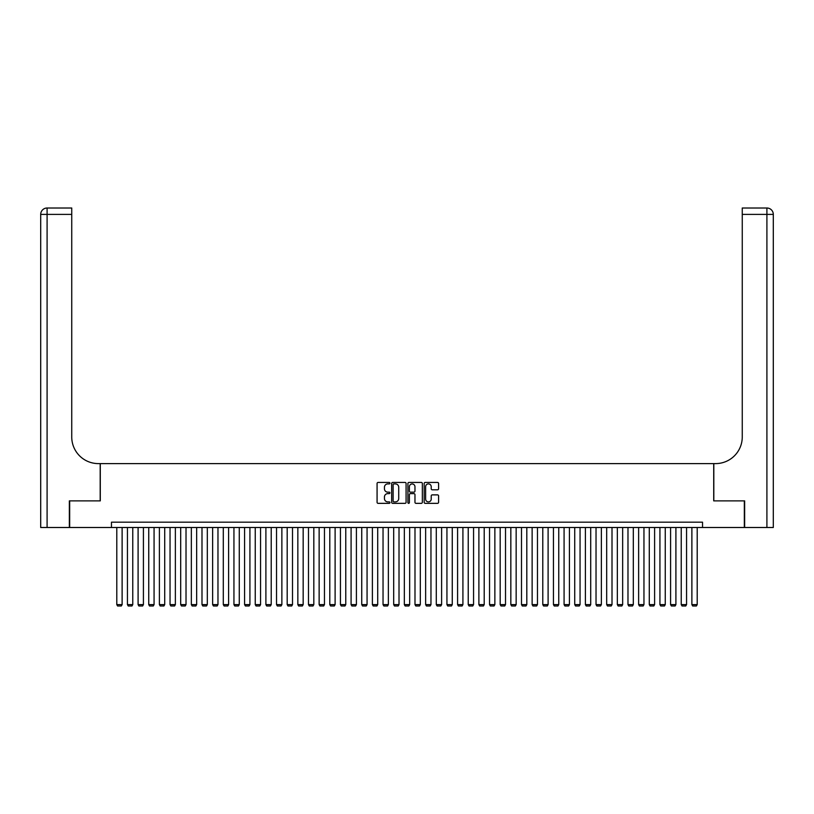 <?xml version="1.0" encoding="UTF-8"?>
<svg xmlns="http://www.w3.org/2000/svg" width="814" height="814" viewBox="0 0 814 814"><rect width="100%" height="100%" fill="white"/><g stroke="black" fill="none" stroke-linecap="round" stroke-linejoin="round"><path stroke-width="1.22" d="M389.957 483.17A0.733 0.733 0 0 0 389.224 482.437L378.123 482.437A1.048 1.048 0 0 0 377.075 483.485L377.075 502.299A1.048 1.048 0 0 0 378.123 503.347L389.224 503.347A0.733 0.733 0 0 0 389.957 502.614A0.733 0.733 0 0 0 389.224 501.882L387.79 501.882A3.348 3.348 0 0 1 384.442 498.534L384.442 496.967A3.348 3.348 0 0 1 387.79 493.62L389.224 493.62A0.733 0.733 0 0 0 389.957 492.887A0.733 0.733 0 0 0 389.224 492.155L387.79 492.155A3.348 3.348 0 0 1 384.442 488.817L384.442 487.25A3.348 3.348 0 0 1 387.79 483.903L389.224 483.903A0.733 0.733 0 0 0 389.957 483.17M437.545 489.804A1.048 1.048 0 0 0 438.593 488.766L438.593 483.485A1.048 1.048 0 0 0 437.545 482.437L425.213 482.437A1.048 1.048 0 0 0 424.165 483.485L424.165 502.299A1.048 1.048 0 0 0 425.213 503.347L437.545 503.347A1.048 1.048 0 0 0 438.593 502.299L438.593 495.919A1.048 1.048 0 0 0 437.545 494.881L432.275 494.881A1.048 1.048 0 0 0 431.227 495.919L431.227 499.084A2.798 2.798 0 0 1 428.429 501.882A2.798 2.798 0 0 1 425.63 499.084L425.63 486.701A2.798 2.798 0 0 1 428.429 483.903A2.798 2.798 0 0 1 431.227 486.701L431.227 488.766A1.048 1.048 0 0 0 432.275 489.804L437.545 489.804M111.467 527.503L69.668 527.503L69.668 500.875L100.285 500.875L100.285 463.604L713.715 463.604L713.715 500.875L744.332 500.875L744.332 527.503L702.533 527.503L702.533 522.181L111.467 522.181L111.467 527.503L702.533 527.503M406.084 483.485A1.048 1.048 0 0 0 405.036 482.437L392.704 482.437A1.048 1.048 0 0 0 391.656 483.485L391.656 502.299A1.048 1.048 0 0 0 392.704 503.347L405.036 503.347A1.048 1.048 0 0 0 406.084 502.299L406.084 483.485M408.964 482.437L421.296 482.437A1.048 1.048 0 0 1 422.344 483.485L422.344 502.299A1.048 1.048 0 0 1 421.296 503.347L416.015 503.347A1.048 1.048 0 0 1 414.967 502.299L414.967 494.668A1.048 1.048 0 0 0 413.929 493.62L410.419 493.62A1.048 1.048 0 0 0 409.381 494.668L409.381 502.614A0.733 0.733 0 0 1 408.648 503.347A0.733 0.733 0 0 1 407.916 502.614L407.916 483.485A1.048 1.048 0 0 1 408.964 482.437M393.854 483.903A0.733 0.733 0 0 0 393.121 484.635L393.121 501.149A0.733 0.733 0 0 0 393.854 501.882L395.37 501.882A3.348 3.348 0 0 0 398.718 498.534L398.718 487.25A3.348 3.348 0 0 0 395.37 483.903L393.854 483.903M414.967 486.752A2.798 2.798 0 0 0 412.179 483.954A2.798 2.798 0 0 0 409.381 486.752L409.381 491.117A1.048 1.048 0 0 0 410.419 492.155L413.929 492.155A1.048 1.048 0 0 0 414.967 491.117L414.967 486.752M122.12 527.503L122.12 604.609L116.789 604.609L116.789 527.503M122.12 604.609L121.317 605.992L117.592 605.992L116.789 604.609M69.353 500.875L100.183 500.875L100.183 463.604L98.372 463.604A26.628 26.628 0 0 1 71.744 436.976L71.744 214.397L47.09 214.397L47.09 527.503L69.353 527.503L69.353 500.875M47.09 527.503L40.7 527.503L40.7 214.397A6.39 6.39 0 0 1 47.09 208.008L71.744 208.008L71.744 214.397M71.744 208.008L47.09 208.008A6.39 6.39 0 0 0 40.7 214.397L47.09 214.397L47.09 208.008M98.372 463.604A26.628 26.628 0 0 1 71.744 436.976M766.91 527.503L766.91 214.397L773.3 214.397A6.39 6.39 0 0 0 766.91 208.008A6.39 6.39 0 0 1 773.3 214.397L773.3 527.503L744.647 527.503L744.647 500.875L713.817 500.875L713.817 463.604L715.628 463.604A26.628 26.628 0 0 0 742.256 436.976L742.256 208.008L766.91 208.008L742.256 208.008M715.628 463.604A26.628 26.628 0 0 0 742.256 436.976M132.763 527.503L132.763 604.609L127.442 604.609L127.442 527.503M132.763 604.609L131.97 605.992L128.246 605.992L127.442 604.609M143.417 527.503L143.417 604.609L138.095 604.609L138.095 527.503M143.417 604.609L142.623 605.992L138.889 605.992L138.095 604.609M154.07 527.503L154.07 604.609L148.738 604.609L148.738 527.503M154.07 604.609L153.266 605.992L149.542 605.992L148.738 604.609M164.713 527.503L164.713 604.609L159.391 604.609L159.391 527.503M164.713 604.609L163.919 605.992L160.195 605.992L159.391 604.609M175.366 527.503L175.366 604.609L170.045 604.609L170.045 527.503M175.366 604.609L174.572 605.992L170.838 605.992L170.045 604.609M186.019 527.503L186.019 604.609L180.688 604.609L180.688 527.503M186.019 604.609L185.216 605.992L181.491 605.992L180.688 604.609M196.662 527.503L196.662 604.609L191.341 604.609L191.341 527.503M196.662 604.609L195.869 605.992L192.145 605.992L191.341 604.609M207.316 527.503L207.316 604.609L201.994 604.609L201.994 527.503M207.316 604.609L206.522 605.992L202.788 605.992L201.994 604.609M217.969 527.503L217.969 604.609L212.637 604.609L212.637 527.503M217.969 604.609L217.165 605.992L213.441 605.992L212.637 604.609M228.612 527.503L228.612 604.609L223.29 604.609L223.29 527.503M228.612 604.609L227.818 605.992L224.094 605.992L223.29 604.609M239.265 527.503L239.265 604.609L233.944 604.609L233.944 527.503M239.265 604.609L238.471 605.992L234.737 605.992L233.944 604.609M249.918 527.503L249.918 604.609L244.587 604.609L244.587 527.503M249.918 604.609L249.115 605.992L245.39 605.992L244.587 604.609M260.561 527.503L260.561 604.609L255.24 604.609L255.24 527.503M260.561 604.609L259.768 605.992L256.044 605.992L255.24 604.609M271.215 527.503L271.215 604.609L265.893 604.609L265.893 527.503M271.215 604.609L270.421 605.992L266.687 605.992L265.893 604.609M281.868 527.503L281.868 604.609L276.536 604.609L276.536 527.503M281.868 604.609L281.064 605.992L277.34 605.992L276.536 604.609M292.511 527.503L292.511 604.609L287.189 604.609L287.189 527.503M292.511 604.609L291.717 605.992L287.993 605.992L287.189 604.609M303.164 527.503L303.164 604.609L297.843 604.609L297.843 527.503M303.164 604.609L302.37 605.992L298.636 605.992L297.843 604.609M313.817 527.503L313.817 604.609L308.486 604.609L308.486 527.503M313.817 604.609L313.014 605.992L309.289 605.992L308.486 604.609M324.46 527.503L324.46 604.609L319.139 604.609L319.139 527.503M324.46 604.609L323.667 605.992L319.943 605.992L319.139 604.609M335.114 527.503L335.114 604.609L329.792 604.609L329.792 527.503M335.114 604.609L334.32 605.992L330.586 605.992L329.792 604.609M345.767 527.503L345.767 604.609L340.435 604.609L340.435 527.503M345.767 604.609L344.963 605.992L341.239 605.992L340.435 604.609M356.41 527.503L356.41 604.609L351.088 604.609L351.088 527.503M356.41 604.609L355.616 605.992L351.892 605.992L351.088 604.609M367.063 527.503L367.063 604.609L361.742 604.609L361.742 527.503M367.063 604.609L366.269 605.992L362.535 605.992L361.742 604.609M377.716 527.503L377.716 604.609L372.385 604.609L372.385 527.503M377.716 604.609L376.913 605.992L373.188 605.992L372.385 604.609M388.359 527.503L388.359 604.609L383.038 604.609L383.038 527.503M388.359 604.609L387.566 605.992L383.842 605.992L383.038 604.609M399.013 527.503L399.013 604.609L393.691 604.609L393.691 527.503M399.013 604.609L398.219 605.992L394.485 605.992L393.691 604.609M409.666 527.503L409.666 604.609L404.334 604.609L404.334 527.503M409.666 604.609L408.862 605.992L405.138 605.992L404.334 604.609M420.309 527.503L420.309 604.609L414.987 604.609L414.987 527.503M420.309 604.609L419.515 605.992L415.781 605.992L414.987 604.609M430.962 527.503L430.962 604.609L425.641 604.609L425.641 527.503M430.962 604.609L430.158 605.992L426.434 605.992L425.641 604.609M441.615 527.503L441.615 604.609L436.284 604.609L436.284 527.503M441.615 604.609L440.812 605.992L437.087 605.992L436.284 604.609M452.258 527.503L452.258 604.609L446.937 604.609L446.937 527.503M452.258 604.609L451.465 605.992L447.731 605.992L446.937 604.609M462.912 527.503L462.912 604.609L457.59 604.609L457.59 527.503M462.912 604.609L462.108 605.992L458.384 605.992L457.59 604.609M473.565 527.503L473.565 604.609L468.233 604.609L468.233 527.503M473.565 604.609L472.761 605.992L469.037 605.992L468.233 604.609M484.208 527.503L484.208 604.609L478.886 604.609L478.886 527.503M484.208 604.609L483.414 605.992L479.68 605.992L478.886 604.609M494.861 527.503L494.861 604.609L489.54 604.609L489.54 527.503M494.861 604.609L494.057 605.992L490.333 605.992L489.54 604.609M505.514 527.503L505.514 604.609L500.183 604.609L500.183 527.503M505.514 604.609L504.711 605.992L500.986 605.992L500.183 604.609M516.157 527.503L516.157 604.609L510.836 604.609L510.836 527.503M516.157 604.609L515.364 605.992L511.63 605.992L510.836 604.609M526.811 527.503L526.811 604.609L521.489 604.609L521.489 527.503M526.811 604.609L526.007 605.992L522.283 605.992L521.489 604.609M537.464 527.503L537.464 604.609L532.132 604.609L532.132 527.503M537.464 604.609L536.66 605.992L532.936 605.992L532.132 604.609M548.107 527.503L548.107 604.609L542.785 604.609L542.785 527.503M548.107 604.609L547.313 605.992L543.579 605.992L542.785 604.609M558.76 527.503L558.76 604.609L553.439 604.609L553.439 527.503M558.76 604.609L557.956 605.992L554.232 605.992L553.439 604.609M569.413 527.503L569.413 604.609L564.082 604.609L564.082 527.503M569.413 604.609L568.61 605.992L564.885 605.992L564.082 604.609M580.056 527.503L580.056 604.609L574.735 604.609L574.735 527.503M580.056 604.609L579.263 605.992L575.529 605.992L574.735 604.609M590.71 527.503L590.71 604.609L585.388 604.609L585.388 527.503M590.71 604.609L589.906 605.992L586.182 605.992L585.388 604.609M601.363 527.503L601.363 604.609L596.031 604.609L596.031 527.503M601.363 604.609L600.559 605.992L596.835 605.992L596.031 604.609M612.006 527.503L612.006 604.609L606.684 604.609L606.684 527.503M612.006 604.609L611.212 605.992L607.478 605.992L606.684 604.609M622.659 527.503L622.659 604.609L617.338 604.609L617.338 527.503M622.659 604.609L621.855 605.992L618.131 605.992L617.338 604.609M633.312 527.503L633.312 604.609L627.981 604.609L627.981 527.503M633.312 604.609L632.509 605.992L628.784 605.992L627.981 604.609M643.955 527.503L643.955 604.609L638.634 604.609L638.634 527.503M643.955 604.609L643.162 605.992L639.428 605.992L638.634 604.609M654.609 527.503L654.609 604.609L649.287 604.609L649.287 527.503M654.609 604.609L653.805 605.992L650.081 605.992L649.287 604.609M665.262 527.503L665.262 604.609L659.93 604.609L659.93 527.503M665.262 604.609L664.458 605.992L660.734 605.992L659.93 604.609M675.905 527.503L675.905 604.609L670.583 604.609L670.583 527.503M675.905 604.609L675.111 605.992L671.377 605.992L670.583 604.609M686.558 527.503L686.558 604.609L681.237 604.609L681.237 527.503M686.558 604.609L685.754 605.992L682.03 605.992L681.237 604.609M697.211 527.503L697.211 604.609L691.88 604.609L691.88 527.503M697.211 604.609L696.408 605.992L692.683 605.992L691.88 604.609M766.91 208.008L766.91 214.397L742.256 214.397"/></g></svg>
